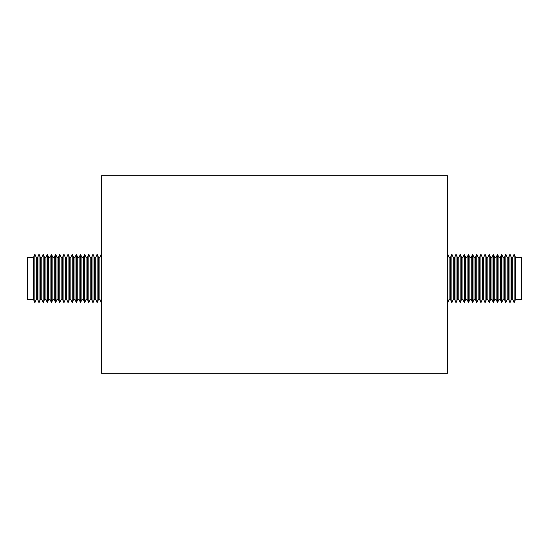 <?xml version="1.0" encoding="UTF-8"?>
<svg xmlns="http://www.w3.org/2000/svg" width="549" height="549" viewBox="0 0 549 549"><rect width="100%" height="100%" fill="white"/><g stroke="black" fill="none" stroke-linecap="round" stroke-linejoin="round"><path stroke-width="0.82" d="M515.511 257.502L515.511 299.404L514.125 302.76L514.125 254.146L515.511 257.502L521.55 257.502L521.55 299.404L515.511 299.404M511.359 257.502L509.973 254.146L509.973 302.76L511.359 299.404L511.359 257.502L512.745 257.502L512.745 299.404L514.125 302.76M507.207 257.502L505.828 254.146L505.828 302.76L507.207 299.404L507.207 257.502L508.594 257.502L508.594 299.404L509.973 302.76M498.911 257.502L497.524 254.146L497.524 302.76L498.911 299.404L498.911 257.502L500.29 257.502L501.676 254.146L501.676 302.76L503.056 299.404L503.056 257.502L504.442 257.502L504.442 299.404L505.828 302.76M503.056 257.502L501.676 254.146L500.29 257.502L500.29 299.404L501.676 302.76L500.29 299.404L498.911 299.404M494.759 257.502L493.373 254.146L493.373 302.76L494.759 299.404L494.759 257.502L496.138 257.502L496.138 299.404L497.524 302.76M474.007 257.502L472.62 254.146L472.62 302.76L474.007 299.404L474.007 257.502L475.386 257.502L476.772 254.146L478.158 257.502L476.772 254.146L476.772 302.76L478.158 299.404L478.158 257.502L479.538 257.502L480.924 254.146L480.924 302.76L482.303 299.404L482.303 257.502L483.69 257.502L485.076 254.146L485.076 302.76L486.455 299.404L486.455 257.502L487.841 257.502L489.221 254.146L490.607 257.502L489.221 254.146L489.221 302.76L490.607 299.404L490.607 257.502L491.993 257.502L491.993 299.404L493.373 302.76M487.841 257.502L487.841 299.404L489.221 302.76L490.607 299.404L491.993 299.404M486.455 257.502L485.076 254.146L483.69 257.502L483.69 299.404L485.076 302.76M482.303 257.502L480.924 254.146L479.538 257.502L479.538 299.404L480.924 302.76L479.538 299.404L478.158 299.404M475.386 257.502L475.386 299.404L476.772 302.76M469.855 257.502L468.469 254.146L468.469 302.76L469.855 299.404L469.855 257.502L471.241 257.502L471.241 299.404L472.62 302.76M465.703 257.502L464.324 254.146L464.324 302.76L465.703 299.404L465.703 257.502L467.089 257.502L467.089 299.404L468.469 302.76M461.551 257.502L460.172 254.146L460.172 302.76L461.551 299.404L461.551 257.502L462.937 257.502L462.937 299.404L464.324 302.76M453.254 257.502L451.868 254.146L451.868 302.76L453.254 299.404L453.254 257.502L454.634 257.502L456.02 254.146L457.406 257.502L456.02 254.146L456.02 302.76L457.406 299.404L457.406 257.502L458.786 257.502L458.786 299.404L460.172 302.76M454.634 257.502L454.634 299.404L456.02 302.76L457.406 299.404L458.786 299.404M449.103 257.502L447.716 254.146L447.716 302.76L449.103 299.404L449.103 257.502L450.489 257.502L450.489 299.404L451.868 302.76M33.489 278.453L33.489 257.502L27.45 257.502L27.45 299.404L33.489 299.404L33.489 278.453M36.255 299.404L36.255 257.502L37.641 257.502L37.641 299.404L36.255 299.404L34.875 302.76L33.489 299.404L34.875 302.76L34.875 254.146L33.489 257.502M40.406 299.404L40.406 257.502L41.793 257.502L41.793 299.404L40.406 299.404L39.027 302.76L39.027 254.146L37.641 257.502M44.558 299.404L44.558 257.502L45.944 257.502L45.944 299.404L44.558 299.404L43.172 302.76L43.172 254.146L41.793 257.502M47.324 302.76L45.944 299.404L47.324 302.76L48.71 299.404L48.71 257.502L50.089 257.502L50.089 299.404L48.71 299.404L47.324 302.76L47.324 254.146L48.71 257.502L47.324 254.146L45.944 257.502M52.862 299.404L52.862 257.502L54.241 257.502L54.241 299.404L52.862 299.404L51.476 302.76L51.476 254.146L50.089 257.502M59.779 302.76L58.393 299.404L59.779 302.76L61.159 299.404L61.159 257.502L62.545 257.502L62.545 299.404L61.159 299.404L59.779 302.76L59.779 254.146L58.393 257.502L58.393 299.404L57.007 299.404L55.627 302.76L54.241 299.404L55.627 302.76L55.627 254.146L54.241 257.502M57.007 299.404L57.007 257.502L55.627 254.146M65.31 299.404L65.31 257.502L66.697 257.502L66.697 299.404L65.31 299.404L63.924 302.76L63.924 254.146L65.31 257.502L63.924 254.146L62.545 257.502M73.614 299.404L73.614 257.502L74.993 257.502L74.993 299.404L73.614 299.404L72.228 302.76L72.228 254.146L70.842 257.502L70.842 299.404L69.462 299.404L68.076 302.76L68.076 254.146L69.462 257.502L68.076 254.146L66.697 257.502M68.076 302.76L66.697 299.404L68.076 302.76L69.462 299.404L69.462 257.502L70.842 257.502L72.228 254.146L73.614 257.502M77.759 299.404L77.759 257.502L79.145 257.502L79.145 299.404L77.759 299.404L76.38 302.76L76.38 254.146L74.993 257.502M81.911 299.404L81.911 257.502L83.297 257.502L83.297 299.404L81.911 299.404L80.531 302.76L80.531 254.146L79.145 257.502M86.063 299.404L86.063 257.502L87.449 257.502L87.449 299.404L86.063 299.404L84.676 302.76L84.676 254.146L83.297 257.502M94.366 299.404L94.366 257.502L95.746 257.502L95.746 299.404L94.366 299.404L92.98 302.76L91.594 299.404L92.98 302.76L92.98 254.146L91.594 257.502L91.594 299.404L90.214 299.404L88.828 302.76L88.828 254.146L87.449 257.502M90.214 299.404L90.214 257.502L88.828 254.146M98.511 299.404L98.511 257.502L99.897 257.502L99.897 299.404L98.511 299.404L97.132 302.76L97.132 254.146L95.746 257.502M101.565 302.074L101.284 254.146L99.897 257.502M101.565 373.32L447.435 373.32L447.435 175.68L101.565 175.68L101.565 373.32M512.745 257.502L514.125 254.146M508.594 257.502L509.973 254.146M504.442 257.502L505.828 254.146M496.138 257.502L497.524 254.146M491.993 257.502L493.373 254.146M471.241 257.502L472.62 254.146M467.089 257.502L468.469 254.146M462.937 257.502L464.324 254.146M458.786 257.502L460.172 254.146M450.489 257.502L451.868 254.146M447.435 254.832L447.716 254.146M447.435 302.074L447.716 302.76M449.103 299.404L450.489 299.404M453.254 299.404L454.634 299.404M461.551 299.404L462.937 299.404M465.703 299.404L467.089 299.404M469.855 299.404L471.241 299.404M474.007 299.404L475.386 299.404M483.69 299.404L482.303 299.404L480.924 302.76M486.455 299.404L487.841 299.404M494.759 299.404L496.138 299.404M503.056 299.404L504.442 299.404M507.207 299.404L508.594 299.404M511.359 299.404L512.745 299.404M59.779 254.146L61.159 257.502L59.779 254.146L58.393 257.502L57.007 257.502M36.255 257.502L34.875 254.146M40.406 257.502L39.027 254.146M44.558 257.502L43.172 254.146M52.862 257.502L51.476 254.146M77.759 257.502L76.38 254.146M81.911 257.502L80.531 254.146M86.063 257.502L84.676 254.146M94.366 257.502L92.98 254.146L91.594 257.502L90.214 257.502M98.511 257.502L97.132 254.146M101.565 254.832L101.284 254.146M99.897 299.404L101.284 302.76M95.746 299.404L97.132 302.76M87.449 299.404L88.828 302.76M83.297 299.404L84.676 302.76M79.145 299.404L80.531 302.76M74.993 299.404L76.38 302.76M70.842 299.404L72.228 302.76M62.545 299.404L63.924 302.76M50.089 299.404L51.476 302.76M41.793 299.404L43.172 302.76M37.641 299.404L39.027 302.76"/></g></svg>
